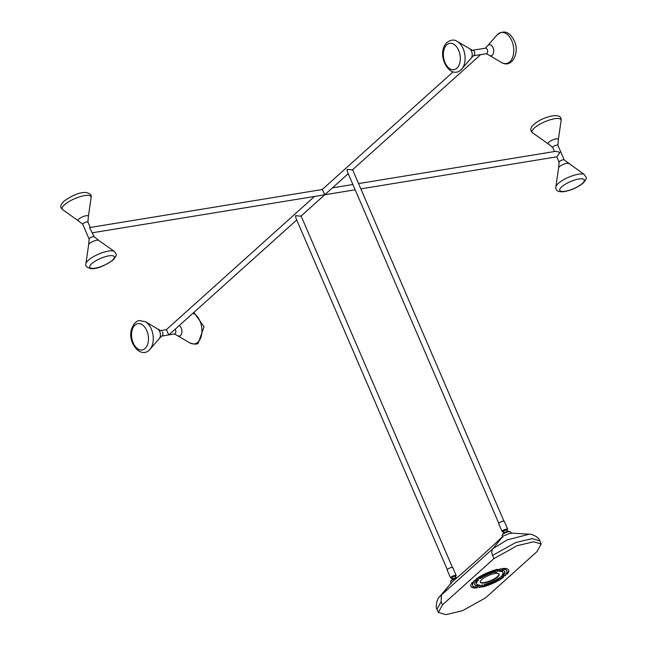 <?xml version="1.0" encoding="UTF-8"?>
<svg xmlns="http://www.w3.org/2000/svg" width="647" height="647" viewBox="0 0 647 647"><rect width="100%" height="100%" fill="white"/><g stroke="black" fill="none" stroke-linecap="round" stroke-linejoin="round"><path stroke-width="0.97" d="M506.682 530.184L506.237 529.812C503.867 530.475 503.059 531.066 503.803 531.575M506.714 530.136L506.205 529.982C503.989 530.597 503.229 531.147 503.924 531.632M503.673 531.947L502.687 531.939C502.945 530.597 504.498 529.764 507.345 529.456L506.852 530.58M507.717 529.189L504.353 521.377A3.073 0.89 156.7 0 0 504.142 521.191A3.073 0.89 156.7 0 0 500.778 521.951A3.073 0.89 156.7 0 0 498.7 523.803L502.274 531.802C502.565 530.289 504.312 529.359 507.507 529.011L507.555 529.715M486.334 53.693L489.383 55.391A5.588 3.486 -99.3 0 0 492.278 55.149A5.588 3.486 -99.3 0 0 493.022 47.66A5.588 3.486 -99.3 0 0 488.048 45.322A5.588 3.486 -99.3 0 0 487.781 45.597L485.428 48.177A2.798 1.747 -99.3 0 1 487.312 49.649A2.798 1.747 -99.3 0 1 486.94 53.394A2.798 1.747 -99.3 0 1 486.334 53.693L480.664 54.623L352.413 169.91L347.083 169.409L347.366 171.706L498.958 523.698M480.664 54.623L473.337 55.739L471.048 58.392A5.588 3.486 80.7 0 1 470.87 58.578M322.441 189.684L324.762 194.763L300.92 216.203L295.598 215.645L295.873 217.999L447.465 569.983M348.223 173.679L325.975 193.679L323.152 195.038L92.489 232.758M89.609 227.768L94.252 236.842L98.732 240.393A5.588 1.626 -23.3 0 1 98.821 240.474M90.273 227.615L87.903 222.107L88.396 216.405A5.588 1.626 156.7 0 0 86.091 215.75A5.588 1.626 156.7 0 0 80.131 218.128A5.588 1.626 156.7 0 0 78.287 220.764L62.646 209.717C62.484 208.447 57.688 207.582 63.891 201.217C72.812 194.957 80.244 192.054 86.188 192.499C90.24 193.631 91.882 195.281 91.122 197.448A15.746 4.569 156.7 0 0 80.875 196.453A15.746 4.569 156.7 0 0 64.417 204.832A15.746 4.569 156.7 0 0 62.646 209.717M88.615 244.865A5.588 1.626 -23.3 0 1 88.615 244.752A5.588 1.626 -23.3 0 1 91.462 242.172A5.588 1.626 -23.3 0 1 96.646 240.263A5.588 1.626 -23.3 0 1 98.732 240.393M360.848 188.867L556.938 156.792L559.922 152.425L556.04 151.277L358.567 183.578M558.596 167.994A5.588 1.626 -23.3 0 1 558.604 167.88A5.588 1.626 -23.3 0 1 561.442 165.3A5.588 1.626 -23.3 0 1 566.626 163.392A5.588 1.626 -23.3 0 1 568.713 163.529A5.588 1.626 -23.3 0 1 568.802 163.602M166.53 329.841L168.649 334.75L170.056 333.836L296.722 219.972M162.551 332.073A2.798 1.747 80.7 0 1 161.572 336.117L174.544 333.917L177.553 335.696A5.588 3.486 -99.3 0 0 181.152 334.572A5.588 3.486 -99.3 0 0 181.508 328.797A5.588 3.486 -99.3 0 0 179.324 325.506M157.391 328.781A5.588 3.486 80.7 0 1 157.617 328.902A5.588 3.486 80.7 0 1 158.086 329.234A5.588 3.486 80.7 0 1 159.219 338.696A5.588 3.486 80.7 0 1 159.049 338.882M160.496 330.641A2.798 1.747 80.7 0 1 160.666 330.593L166.336 329.671L314.539 196.445M114.373 251.44L98.716 240.401A5.58 1.617 156.7 0 0 97.737 240.174A5.58 1.617 156.7 0 0 92.141 241.816A5.58 1.617 156.7 0 0 88.631 244.744L85.897 263.709A15.746 4.569 -23.3 0 1 88.307 260.296A15.746 4.569 -23.3 0 1 111.608 250.801A15.746 4.569 -23.3 0 1 114.373 251.44C116.153 254.675 118.175 253.939 113.128 259.94C104.207 266.2 96.775 269.103 90.831 268.659C86.779 267.526 85.137 265.877 85.897 263.709M471.517 51.178A5.588 3.486 80.7 0 1 471.048 58.392A5.58 3.478 -99.3 0 0 471.995 52.674A5.58 3.478 -99.3 0 0 469.439 48.606A5.588 3.486 80.7 0 1 471.517 51.178M469.221 48.476A5.588 3.486 80.7 0 1 469.447 48.598L457.292 41.448A15.746 9.826 80.7 0 1 464.489 52.925A15.746 9.826 80.7 0 1 461.796 69.035A15.746 9.826 80.7 0 1 461.036 69.811M149.975 349.34L159.219 338.68A5.58 3.478 -99.3 0 0 158.976 330.205A5.58 3.478 -99.3 0 0 157.617 328.911L145.462 321.753A15.746 9.826 80.7 0 1 149.287 325.409A15.746 9.826 80.7 0 1 152.627 343.978A15.746 9.826 80.7 0 1 149.975 349.34C140.917 359.821 127.16 342.344 131.535 329.234C134.738 320.459 139 320.686 139.558 320.548L145.462 321.753M552.748 147.443A2.798 0.809 156.7 0 1 553.161 146.691A2.798 0.809 156.7 0 1 555.91 145.26A2.798 0.809 156.7 0 1 557.884 145.235L558.377 139.542A5.588 1.626 156.7 0 0 554.835 139.162A5.588 1.626 156.7 0 0 548.899 142.162A5.588 1.626 156.7 0 0 548.268 143.893L552.748 147.443L554.511 151.527M568.697 163.529A5.58 1.617 156.7 0 0 567.718 163.303A5.58 1.617 156.7 0 0 562.122 164.945A5.58 1.617 156.7 0 0 558.612 167.88L555.878 186.837A15.746 4.569 -23.3 0 1 558.288 183.424A15.746 4.569 -23.3 0 1 581.588 173.93A15.746 4.569 -23.3 0 1 584.354 174.577L564.233 159.979A2.798 0.809 -23.3 0 0 563.092 159.793A2.798 0.809 -23.3 0 0 559.509 161.435A2.798 0.809 -23.3 0 0 559.097 162.187L556.727 156.679M453.118 71.874L322.238 189.522L90.062 227.493M450.83 578.103L450.813 578.103C451.072 576.582 452.819 575.652 456.014 575.296L452.86 567.662A3.073 0.89 156.7 0 0 452.649 567.484A3.073 0.89 156.7 0 0 449.285 568.236A3.073 0.89 156.7 0 0 447.206 570.096L450.571 577.908L451.194 578.232C451.452 576.881 453.005 576.056 455.852 575.741L455.359 576.865M456.224 575.474L456.062 576M452.172 578.24L451.194 578.232M455.189 576.477L454.744 576.105C452.374 576.768 451.566 577.35 452.31 577.868M455.213 576.42L454.712 576.267C452.496 576.889 451.735 577.439 452.431 577.917M456.992 577.634A3.518 1.019 156.7 0 0 451.816 579.761A3.518 1.019 156.7 0 0 451.291 580.699A4.626 1.343 156.7 0 0 450.611 581.936L451.307 583.537M456.394 578.151A4.626 1.343 156.7 0 0 451.299 580.691M509.246 531.624A3.518 1.019 156.7 0 0 506.747 531.672A3.518 1.019 156.7 0 0 503.309 533.476A3.518 1.019 156.7 0 0 502.784 534.406M511.3 533.581L510.612 531.988A4.626 1.343 156.7 0 0 507.345 532.02A4.626 1.343 156.7 0 0 502.792 534.398A4.626 1.343 156.7 0 0 502.112 535.651L502.8 537.245M539.816 540.843C538.539 536.242 530.071 533.524 529.173 534.212L510.782 533.023L503.172 536.048C487.07 551.301 469.9 566.732 451.679 582.34L439.475 596.963L441.472 594.917L441.092 601.702L442.459 604.888L493.952 558.596L517.026 545.736L533.638 541.782L541.191 544.022L539.816 540.843L532.271 538.595L515.651 542.55L492.585 555.417L493.952 558.596M503.172 536.048L492.965 548.624A8.387 6.082 48 0 0 492.585 555.417M442.459 604.888L438.351 612.41L445.896 614.65L462.508 610.695L485.582 597.836L537.075 551.543L541.191 544.022M495.497 572.635L496.783 572.231L495.497 572.635M477.858 587.039A18.577 5.394 -23.3 0 1 472.706 585.559A18.577 5.394 -23.3 0 1 473.976 582.049L472.286 582.454A20.558 5.969 -23.3 0 0 470.887 586.344A20.558 5.969 -23.3 0 0 476.588 587.977L477.858 587.039M477.405 580.61L473.766 581.071L475.181 580.23L478.416 579.696L478.675 580.027L477.405 580.61L478.448 579.696M480.64 578.475A14.388 4.173 -23.3 0 1 494.413 572.183L495.497 571.641L495.052 571.35A16.361 4.747 -23.3 0 0 479.378 578.515L480.64 578.475L480.47 578.086A14.388 4.173 -23.3 0 1 494.251 571.794L494.413 572.183M477.365 578.992A18.577 5.394 -23.3 0 1 496.564 570.225L497.689 569.675L497.284 569.376A20.558 5.969 -23.3 0 0 476.046 579.073L477.365 578.992L477.203 578.604A18.577 5.394 -23.3 0 1 496.395 569.837L496.564 570.225M505.622 575.62L502.129 575.822L500.713 576.663L505.622 575.62M499.46 571.358A14.388 4.173 -23.3 0 1 502.978 572.522A14.388 4.173 -23.3 0 1 502.242 574.94L503.964 574.496A16.361 4.747 -23.3 0 0 504.797 571.738A16.361 4.747 -23.3 0 0 500.786 570.411L499.322 571.05M501.676 569.384A18.577 5.394 -23.3 0 1 506.827 570.864A18.577 5.394 -23.3 0 1 505.566 574.382L507.248 573.97A20.558 5.969 -23.3 0 0 508.647 570.08A20.558 5.969 -23.3 0 0 502.945 568.446L501.538 569.053M496.872 571.269L499.015 569.336L500.689 568.818L498.4 571.018L496.872 571.269M502.169 577.431A18.577 5.394 -23.3 0 1 482.969 586.206L481.7 587.023L482.25 587.055A20.558 5.969 -23.3 0 0 503.487 577.35L502.169 577.431M498.902 577.949A14.388 4.173 -23.3 0 1 485.121 584.241L483.891 585.05L484.482 585.074A16.361 4.747 -23.3 0 0 500.155 577.917L498.902 577.949M482.662 585.163L480.519 587.088L478.845 587.605L482.516 584.815M480.074 585.066A14.388 4.173 -23.3 0 1 476.556 583.901A14.388 4.173 -23.3 0 1 477.292 581.483L475.577 581.936A16.361 4.747 -23.3 0 0 474.736 584.686A16.361 4.747 -23.3 0 0 478.748 586.012L480.074 585.066M481.878 579.502A10.231 2.968 -23.3 0 1 491.93 574.245A10.231 2.968 -23.3 0 1 499.169 574.164A10.231 2.968 -23.3 0 1 497.664 576.922A10.231 2.968 -23.3 0 1 487.603 582.179A10.231 2.968 -23.3 0 1 480.365 582.26A10.231 2.968 -23.3 0 1 481.878 579.502M496.209 572.255L495.796 572.433M499.063 573.986A10.231 2.968 -23.3 0 1 497.494 576.534A10.231 2.968 -23.3 0 1 487.765 581.685A10.231 2.968 -23.3 0 1 480.309 582.057M508.55 569.894A20.558 5.969 -23.3 0 1 507.078 573.59L505.671 574.253M504.7 571.552A16.361 4.747 -23.3 0 1 503.795 574.107L502.355 574.795M477.761 587.047L476.418 587.597A20.558 5.969 -23.3 0 1 470.814 586.15M472.706 585.559L472.536 585.171A18.577 5.394 -23.3 0 1 473.701 581.782M473.976 580.755L477.235 580.222M495.27 571.309L494.251 571.794M480.47 578.086L479.306 578.572M497.462 569.336L496.395 569.837M477.203 578.604L476.006 579.105M505.396 575.288L500.924 576.348L501.118 576.728M499.411 570.969A14.388 4.173 -23.3 0 1 502.808 572.134L502.978 572.522M501.603 568.996A18.577 5.394 -23.3 0 1 506.666 570.476L506.827 570.864M500.317 568.753L496.928 571.212M503.366 576.93L503.326 576.962A20.558 5.969 -23.3 0 1 482.08 586.667L481.91 586.7M500.058 577.472L499.985 577.528A16.361 4.747 -23.3 0 1 484.312 584.686L484.102 584.734M479.047 587.29L482.436 584.823M479.961 585.074L478.578 585.624A16.361 4.747 -23.3 0 1 474.672 584.484M476.556 583.901L476.386 583.513A14.388 4.173 -23.3 0 1 477.017 581.241M485.428 48.177L472.496 50.288A2.798 1.747 80.7 0 1 474.372 51.768A2.798 1.747 80.7 0 1 473.394 55.812M87.903 222.107A2.798 0.809 156.7 0 0 86.763 221.921A2.798 0.809 156.7 0 0 83.18 223.563A2.798 0.809 156.7 0 0 82.767 224.315L89.116 239.058A2.798 0.809 -23.3 0 1 89.529 238.298A2.798 0.809 -23.3 0 1 93.111 236.665A2.798 0.809 -23.3 0 1 94.252 236.842M174.504 333.998A2.798 1.747 -99.3 0 0 175.636 330.366M175.483 329.954A2.798 1.747 -99.3 0 0 175.111 329.291M112.319 260.312A13.328 3.866 156.7 0 0 108.858 255.864A13.328 3.866 156.7 0 0 91.761 263.677A13.328 3.866 156.7 0 0 95.222 268.125A13.328 3.866 156.7 0 0 112.319 260.312M511.737 59.249A15.746 9.826 -99.3 0 0 511.801 40.769A15.746 9.826 -99.3 0 0 497.025 34.954C503.77 29.681 509.496 31.566 514.211 40.599C520.123 52.197 512.109 68.881 501.538 62.533A15.746 9.826 -99.3 0 0 511.737 59.249M456.887 68.21A13.328 8.314 -99.3 0 0 458.658 50.369A13.328 8.314 -99.3 0 0 446.802 44.789A13.328 8.314 -99.3 0 0 445.023 62.63A13.328 8.314 -99.3 0 0 456.887 68.21M132.085 330.293A13.328 8.314 -99.3 0 0 137.027 348.304A13.328 8.314 -99.3 0 0 147.953 343.322A13.328 8.314 -99.3 0 0 143.011 325.304A13.328 8.314 -99.3 0 0 132.085 330.293M157.617 328.902L160.666 330.593A2.798 1.747 80.7 0 1 161.75 330.94M193.882 312.42L204.031 326.808L198.217 343.145C197.092 344.519 194.254 344.414 189.708 342.837A15.746 9.826 -99.3 0 0 196.494 343.145A15.746 9.826 -99.3 0 0 199.195 319.44A15.746 9.826 -99.3 0 0 192.984 313.229M561.103 120.585A15.746 4.569 156.7 0 0 554.608 118.733A15.746 4.569 156.7 0 0 532.627 129.926A15.746 4.569 156.7 0 0 532.627 132.845C530.257 130.807 530.192 128.47 532.424 125.841C537.317 120.973 543.973 117.649 552.384 115.862C558.83 115.093 561.733 116.662 561.103 120.585L558.369 139.542M561.742 186.805A13.328 3.866 156.7 0 0 565.203 191.253A13.328 3.866 156.7 0 0 582.3 183.449A13.328 3.866 156.7 0 0 578.839 179.001A13.328 3.866 156.7 0 0 561.742 186.805M529.173 534.212L507.094 539.93L492.965 548.624L441.472 594.917L451.679 582.34M441.092 601.702L436.976 609.223C434.679 607.484 438.14 596.194 439.475 596.963M504.078 532.893L503.471 531.486M502.315 531.81L502.719 531.955M89.116 239.058L88.615 244.752M324.754 194.771L355.163 189.797M452.601 567.775L301.009 215.783M159.219 338.696L161.572 336.117M88.388 216.413L91.122 197.448M82.767 224.315L78.287 220.764M487.781 45.605L497.025 34.954M489.383 55.375L501.538 62.533M472.496 50.288L469.447 48.598M457.292 41.448C454.364 39.378 450.967 39.677 447.085 42.362C435.14 53.741 449.519 80.301 460.907 69.941L471.04 58.376M177.561 335.68L189.708 342.837M548.284 143.893L532.627 132.845M584.354 174.577C586.133 177.804 588.155 177.068 583.109 183.069C577.617 187.484 571.212 190.347 563.893 191.666C557.989 192.208 555.312 190.606 555.878 186.837M559.097 162.187L558.604 167.88M332.461 187.848L352.882 184.508M504.094 521.482L352.502 169.498M450.813 578.103L451.226 578.24M452.585 579.186L451.978 577.779M455.771 577.811L455.164 576.404M507.264 531.527L506.658 530.119M438.351 612.41L436.976 609.223M557.884 145.235L564.233 159.979"/></g></svg>
